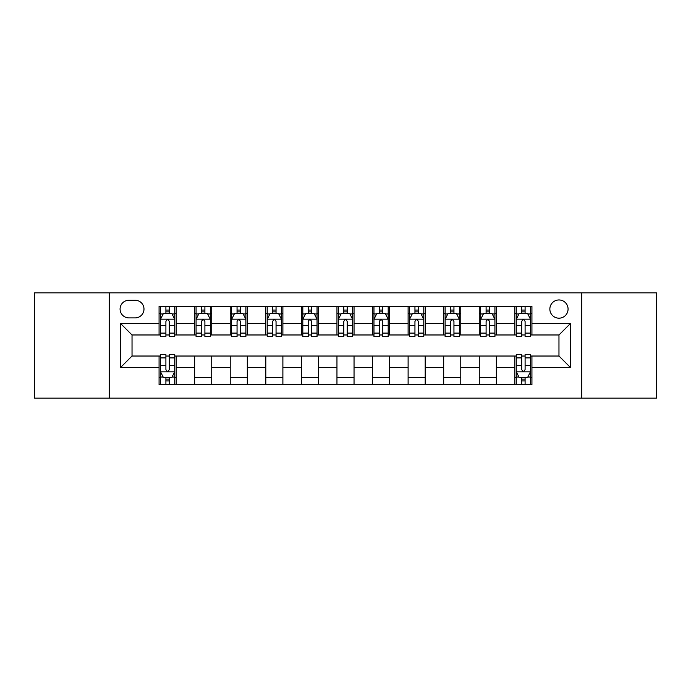 <?xml version="1.0" encoding="UTF-8"?>
<svg xmlns="http://www.w3.org/2000/svg" width="691" height="691" viewBox="0 0 691 691"><rect width="100%" height="100%" fill="white"/><g stroke="black" fill="none" stroke-linecap="round" stroke-linejoin="round"><path stroke-width="1.04" d="M558.967 299.963A9.104 9.104 0 0 0 549.855 309.067A9.104 9.104 0 0 0 558.967 318.18A9.104 9.104 0 0 0 568.071 309.067A9.104 9.104 0 0 0 558.967 299.963M581.736 398.154L656.45 398.154L656.45 292.846L581.736 292.846L581.736 398.154L109.264 398.154L109.264 292.846L34.55 292.846L34.55 398.154L109.264 398.154M128.906 317.895L135.168 317.895A8.828 8.828 0 0 0 143.987 309.067A8.828 8.828 0 0 0 135.168 300.248L128.906 300.248A8.828 8.828 0 0 0 120.079 309.067A8.828 8.828 0 0 0 128.906 317.895M581.736 292.846L109.264 292.846M159.068 367.413L120.649 367.413L120.649 323.587L159.068 323.587L159.068 334.971L132.033 334.971L132.033 356.029L159.068 356.029L159.068 384.637L531.932 384.637L531.932 356.029L558.967 356.029L558.967 334.971L531.932 334.971L531.932 323.587L570.351 323.587L570.351 367.413L531.932 367.413M531.932 323.587L531.932 306.363L159.068 306.363L159.068 323.587M514.847 306.363L514.847 334.971L516.272 334.971M521.679 334.971L525.1 334.971M530.507 334.971L531.932 334.971M514.847 334.971L494.929 334.971M479.269 306.363L479.269 334.971L480.694 334.971M486.101 334.971L489.522 334.971M479.269 334.971L459.351 334.971M443.691 306.363L443.691 334.971L445.116 334.971M450.523 334.971L453.944 334.971M443.691 334.971L423.773 334.971M408.113 306.363L408.113 334.971L409.538 334.971M414.945 334.971L418.366 334.971M408.113 334.971L388.195 334.971M372.535 306.363L372.535 334.971L373.961 334.971M379.368 334.971L382.788 334.971M372.535 334.971L352.617 334.971M336.958 306.363L336.958 334.971L338.383 334.971M343.79 334.971L347.21 334.971M336.958 334.971L317.039 334.971M301.38 306.363L301.38 334.971L302.805 334.971M308.212 334.971L311.632 334.971M301.38 334.971L281.462 334.971M265.802 306.363L265.802 334.971L267.227 334.971M272.634 334.971L276.055 334.971M265.802 334.971L245.884 334.971M230.224 306.363L230.224 334.971L231.649 334.971M237.056 334.971L240.477 334.971M230.224 334.971L210.306 334.971M194.646 306.363L194.646 334.971L196.071 334.971M201.478 334.971L204.899 334.971M194.646 334.971L174.728 334.971M159.068 334.971L160.493 334.971M165.9 334.971L169.321 334.971M159.068 356.029L160.493 356.029M165.9 356.029L169.321 356.029M174.728 356.029L176.153 356.029L176.153 384.637M516.272 356.029L176.153 356.029M521.679 356.029L525.1 356.029M530.507 356.029L531.932 356.029M176.153 306.363L176.153 334.971M159.068 313.481L160.493 313.481M165.9 313.481L169.321 313.481M174.728 313.481L176.153 313.481M159.068 377.519L160.493 377.519M165.9 377.519L169.321 377.519M174.728 377.519L176.153 377.519M194.646 356.029L194.646 384.637M211.731 306.363L211.731 334.971M194.646 313.481L196.071 313.481M201.478 313.481L204.899 313.481M210.306 313.481L211.731 313.481M211.731 356.029L211.731 384.637M194.646 377.519L211.731 377.519M230.224 356.029L230.224 384.637M247.309 356.029L247.309 384.637M230.224 377.519L247.309 377.519M247.309 306.363L247.309 334.971M230.224 313.481L231.649 313.481M237.056 313.481L240.477 313.481M245.884 313.481L247.309 313.481M265.802 356.029L265.802 384.637M282.887 356.029L282.887 384.637M265.802 377.519L282.887 377.519M282.887 306.363L282.887 334.971M265.802 313.481L267.227 313.481M272.634 313.481L276.055 313.481M281.462 313.481L282.887 313.481M301.38 356.029L301.38 384.637M318.465 356.029L318.465 384.637M301.38 377.519L318.465 377.519M318.465 306.363L318.465 334.971M301.38 313.481L302.805 313.481M308.212 313.481L311.632 313.481M317.039 313.481L318.465 313.481M336.958 356.029L336.958 384.637M354.042 356.029L354.042 384.637M336.958 377.519L354.042 377.519M354.042 306.363L354.042 334.971M336.958 313.481L338.383 313.481M343.79 313.481L347.21 313.481M352.617 313.481L354.042 313.481M372.535 356.029L372.535 384.637M389.62 356.029L389.62 384.637M372.535 377.519L389.62 377.519M389.62 306.363L389.62 334.971M372.535 313.481L373.961 313.481M379.368 313.481L382.788 313.481M388.195 313.481L389.62 313.481M408.113 356.029L408.113 384.637M425.198 356.029L425.198 384.637M408.113 377.519L425.198 377.519M425.198 306.363L425.198 334.971M408.113 313.481L409.538 313.481M414.945 313.481L418.366 313.481M423.773 313.481L425.198 313.481M443.691 356.029L443.691 384.637M460.776 356.029L460.776 384.637M443.691 377.519L460.776 377.519M460.776 306.363L460.776 334.971M443.691 313.481L445.116 313.481M450.523 313.481L453.944 313.481M459.351 313.481L460.776 313.481M479.269 356.029L479.269 384.637M496.354 356.029L496.354 384.637M479.269 377.519L496.354 377.519M496.354 306.363L496.354 334.971M479.269 313.481L480.694 313.481M486.101 313.481L489.522 313.481M494.929 313.481L496.354 313.481M514.847 356.029L514.847 384.637M514.847 377.519L516.272 377.519M521.679 377.519L525.1 377.519M530.507 377.519L531.932 377.519M514.847 313.481L516.272 313.481M521.679 313.481L525.1 313.481M530.507 313.481L531.932 313.481M132.033 334.971L120.649 323.587M132.033 356.029L120.649 367.413M570.351 323.587L558.967 334.971M570.351 367.413L558.967 356.029M169.321 310.06L165.9 310.06M174.728 333.105L169.321 333.105L169.321 336.672L174.728 336.672L174.728 319.311L171.878 313.619L163.344 313.619L160.493 319.311L160.493 336.672L165.9 336.672L165.9 333.105L160.493 333.105M160.493 319.311L160.493 306.363M174.728 319.311L174.728 306.363M165.9 313.619L165.9 306.363M169.321 306.363L169.321 313.619M169.321 333.105L169.321 321.453C168.181 319.259 167.041 319.259 165.9 321.453L165.9 333.105M165.9 380.94L169.321 380.94M160.493 357.895L165.9 357.895L165.9 354.328L160.493 354.328L160.493 371.689L163.344 377.381L171.878 377.381L174.728 371.689L174.728 354.328L169.321 354.328L169.321 357.895L174.728 357.895M174.728 371.689L174.728 384.637M160.493 371.689L160.493 384.637M169.321 377.381L169.321 384.637M165.9 384.637L165.9 377.381M165.9 357.895L165.9 369.547C167.041 371.741 168.181 371.741 169.321 369.547L169.321 357.895M204.899 310.06L201.478 310.06M210.306 333.105L204.899 333.105L204.899 336.672L210.306 336.672L210.306 319.311L207.455 313.619L198.922 313.619L196.071 319.311L196.071 336.672L201.478 336.672L201.478 333.105L196.071 333.105M196.071 319.311L196.071 306.363M210.306 319.311L210.306 306.363M201.478 313.619L201.478 306.363M204.899 306.363L204.899 313.619M204.899 333.105L204.899 321.453C203.759 319.259 202.618 319.259 201.478 321.453L201.478 333.105M240.477 310.06L237.056 310.06M245.884 333.105L240.477 333.105L240.477 336.672L245.884 336.672L245.884 319.311L243.033 313.619L234.499 313.619L231.649 319.311L231.649 336.672L237.056 336.672L237.056 333.105L231.649 333.105M231.649 319.311L231.649 306.363M245.884 319.311L245.884 306.363M237.056 313.619L237.056 306.363M240.477 306.363L240.477 313.619M240.477 333.105L240.477 321.453C239.336 319.259 238.196 319.259 237.056 321.453L237.056 333.105M276.055 310.06L272.634 310.06M281.462 333.105L276.055 333.105L276.055 336.672L281.462 336.672L281.462 319.311L278.611 313.619L270.077 313.619L267.227 319.311L267.227 336.672L272.634 336.672L272.634 333.105L267.227 333.105M267.227 319.311L267.227 306.363M281.462 319.311L281.462 306.363M272.634 313.619L272.634 306.363M276.055 306.363L276.055 313.619M276.055 333.105L276.055 321.453C274.914 319.259 273.774 319.259 272.634 321.453L272.634 333.105M311.632 310.06L308.212 310.06M317.039 333.105L311.632 333.105L311.632 336.672L317.039 336.672L317.039 319.311L314.189 313.619L305.655 313.619L302.805 319.311L302.805 336.672L308.212 336.672L308.212 333.105L302.805 333.105M302.805 319.311L302.805 306.363M317.039 319.311L317.039 306.363M308.212 313.619L308.212 306.363M311.632 306.363L311.632 313.619M311.632 333.105L311.632 321.453C310.492 319.259 309.352 319.259 308.212 321.453L308.212 333.105M347.21 310.06L343.79 310.06M352.617 333.105L347.21 333.105L347.21 336.672L352.617 336.672L352.617 319.311L349.767 313.619L341.233 313.619L338.383 319.311L338.383 336.672L343.79 336.672L343.79 333.105L338.383 333.105M338.383 319.311L338.383 306.363M352.617 319.311L352.617 306.363M343.79 313.619L343.79 306.363M347.21 306.363L347.21 313.619M347.21 333.105L347.21 321.453C346.07 319.259 344.93 319.259 343.79 321.453L343.79 333.105M382.788 310.06L379.368 310.06M388.195 333.105L382.788 333.105L382.788 336.672L388.195 336.672L388.195 319.311L385.345 313.619L376.811 313.619L373.961 319.311L373.961 336.672L379.368 336.672L379.368 333.105L373.961 333.105M373.961 319.311L373.961 306.363M388.195 319.311L388.195 306.363M379.368 313.619L379.368 306.363M382.788 306.363L382.788 313.619M382.788 333.105L382.788 321.453C381.648 319.259 380.508 319.259 379.368 321.453L379.368 333.105M418.366 310.06L414.945 310.06M423.773 333.105L418.366 333.105L418.366 336.672L423.773 336.672L423.773 319.311L420.923 313.619L412.389 313.619L409.538 319.311L409.538 336.672L414.945 336.672L414.945 333.105L409.538 333.105M409.538 319.311L409.538 306.363M423.773 319.311L423.773 306.363M414.945 313.619L414.945 306.363M418.366 306.363L418.366 313.619M418.366 333.105L418.366 321.453C417.226 319.259 416.086 319.259 414.945 321.453L414.945 333.105M453.944 310.06L450.523 310.06M459.351 333.105L453.944 333.105L453.944 336.672L459.351 336.672L459.351 319.311L456.501 313.619L447.967 313.619L445.116 319.311L445.116 336.672L450.523 336.672L450.523 333.105L445.116 333.105M445.116 319.311L445.116 306.363M459.351 319.311L459.351 306.363M450.523 313.619L450.523 306.363M453.944 306.363L453.944 313.619M453.944 333.105L453.944 321.453C452.804 319.259 451.664 319.259 450.523 321.453L450.523 333.105M489.522 310.06L486.101 310.06M494.929 333.105L489.522 333.105L489.522 336.672L494.929 336.672L494.929 319.311L492.078 313.619L483.545 313.619L480.694 319.311L480.694 336.672L486.101 336.672L486.101 333.105L480.694 333.105M480.694 319.311L480.694 306.363M494.929 319.311L494.929 306.363M486.101 313.619L486.101 306.363M489.522 306.363L489.522 313.619M489.522 333.105L489.522 321.453C488.382 319.259 487.241 319.259 486.101 321.453L486.101 333.105M525.1 310.06L521.679 310.06M530.507 333.105L525.1 333.105L525.1 336.672L530.507 336.672L530.507 319.311L527.656 313.619L519.122 313.619L516.272 319.311L516.272 336.672L521.679 336.672L521.679 333.105L516.272 333.105M516.272 319.311L516.272 306.363M530.507 319.311L530.507 306.363M521.679 313.619L521.679 306.363M525.1 306.363L525.1 313.619M525.1 333.105L525.1 321.453C523.959 319.259 522.819 319.259 521.679 321.453L521.679 333.105M521.679 380.94L525.1 380.94M516.272 357.895L521.679 357.895L521.679 354.328L516.272 354.328L516.272 371.689L519.122 377.381L527.656 377.381L530.507 371.689L530.507 354.328L525.1 354.328L525.1 357.895L530.507 357.895M530.507 371.689L530.507 384.637M516.272 371.689L516.272 384.637M525.1 377.381L525.1 384.637M521.679 384.637L521.679 377.381M521.679 357.895L521.679 369.547C522.819 371.741 523.959 371.741 525.1 369.547L525.1 357.895M194.646 367.413L176.153 367.413M194.646 323.587L176.153 323.587M230.224 323.587L211.731 323.587M230.224 367.413L211.731 367.413M265.802 323.587L247.309 323.587M265.802 367.413L247.309 367.413M301.38 323.587L282.887 323.587M301.38 367.413L282.887 367.413M336.958 323.587L318.465 323.587M336.958 367.413L318.465 367.413M372.535 323.587L354.042 323.587M372.535 367.413L354.042 367.413M408.113 323.587L389.62 323.587M408.113 367.413L389.62 367.413M443.691 323.587L425.198 323.587M443.691 367.413L425.198 367.413M479.269 323.587L460.776 323.587M479.269 367.413L460.776 367.413M514.847 323.587L496.354 323.587M514.847 367.413L496.354 367.413M174.659 319.173L160.562 319.173M160.493 313.964L163.171 313.964M172.05 313.964L174.728 313.964M165.9 325.478L160.493 325.478M174.728 325.478L169.321 325.478M169.321 311.874L165.9 311.874M160.562 371.827L174.659 371.827M174.728 377.036L172.05 377.036M163.171 377.036L160.493 377.036M169.321 365.522L174.728 365.522M160.493 365.522L165.9 365.522M165.9 379.126L169.321 379.126M210.237 319.173L196.14 319.173M196.071 313.964L198.749 313.964M207.628 313.964L210.306 313.964M201.478 325.478L196.071 325.478M210.306 325.478L204.899 325.478M204.899 311.874L201.478 311.874M245.815 319.173L231.718 319.173M231.649 313.964L234.327 313.964M243.206 313.964L245.884 313.964M237.056 325.478L231.649 325.478M245.884 325.478L240.477 325.478M240.477 311.874L237.056 311.874M281.392 319.173L267.296 319.173M267.227 313.964L269.905 313.964M278.784 313.964L281.462 313.964M272.634 325.478L267.227 325.478M281.462 325.478L276.055 325.478M276.055 311.874L272.634 311.874M316.97 319.173L302.874 319.173M302.805 313.964L305.482 313.964M314.362 313.964L317.039 313.964M308.212 325.478L302.805 325.478M317.039 325.478L311.632 325.478M311.632 311.874L308.212 311.874M352.548 319.173L338.452 319.173M338.383 313.964L341.06 313.964M349.94 313.964L352.617 313.964M343.79 325.478L338.383 325.478M352.617 325.478L347.21 325.478M347.21 311.874L343.79 311.874M388.126 319.173L374.03 319.173M373.961 313.964L376.638 313.964M385.518 313.964L388.195 313.964M379.368 325.478L373.961 325.478M388.195 325.478L382.788 325.478M382.788 311.874L379.368 311.874M423.704 319.173L409.608 319.173M409.538 313.964L412.216 313.964M421.095 313.964L423.773 313.964M414.945 325.478L409.538 325.478M423.773 325.478L418.366 325.478M418.366 311.874L414.945 311.874M459.282 319.173L445.185 319.173M445.116 313.964L447.794 313.964M456.673 313.964L459.351 313.964M450.523 325.478L445.116 325.478M459.351 325.478L453.944 325.478M453.944 311.874L450.523 311.874M494.86 319.173L480.763 319.173M480.694 313.964L483.372 313.964M492.251 313.964L494.929 313.964M486.101 325.478L480.694 325.478M494.929 325.478L489.522 325.478M489.522 311.874L486.101 311.874M530.438 319.173L516.341 319.173M516.272 313.964L518.95 313.964M527.829 313.964L530.507 313.964M521.679 325.478L516.272 325.478M530.507 325.478L525.1 325.478M525.1 311.874L521.679 311.874M516.341 371.827L530.438 371.827M530.507 377.036L527.829 377.036M518.95 377.036L516.272 377.036M525.1 365.522L530.507 365.522M516.272 365.522L521.679 365.522M521.679 379.126L525.1 379.126"/></g></svg>
